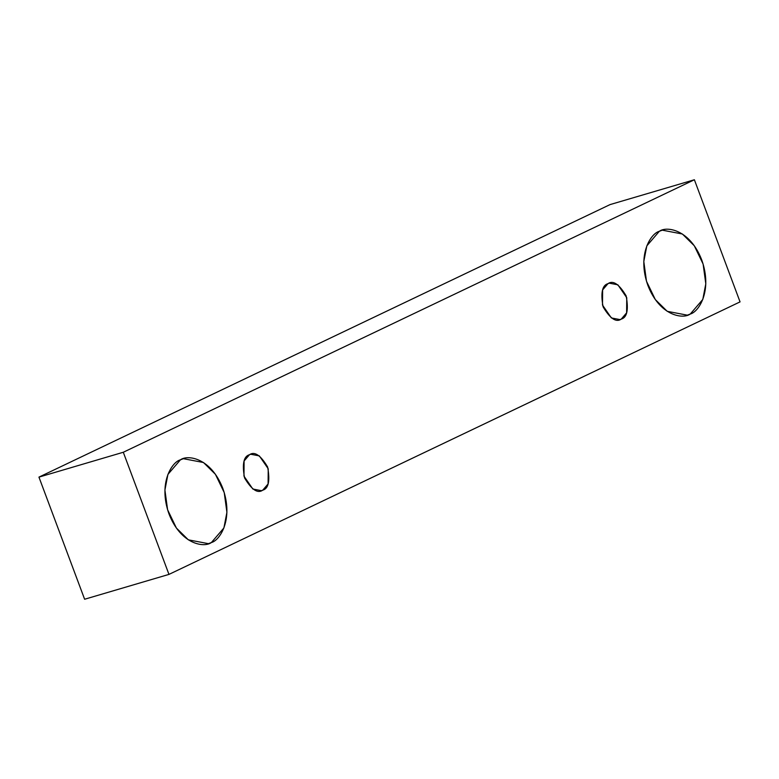<?xml version="1.0" encoding="UTF-8"?>
<svg xmlns="http://www.w3.org/2000/svg" width="779" height="779" viewBox="0 0 779 779"><rect width="100%" height="100%" fill="white"/><g stroke="black" fill="none" stroke-linecap="round" stroke-linejoin="round"><path stroke-width="1.17" d="M740.05 301.882L168.965 574.396L84.619 599.246L168.965 574.396L123.296 452.258L38.95 477.118L84.619 599.246L38.95 477.118L123.296 452.258L694.381 179.754L610.035 204.604L38.95 477.118L610.035 204.604L694.381 179.754L740.05 301.882L694.381 179.754L123.296 452.258L168.965 574.396L740.05 301.882M180.446 459.814C187.69 454.4 210.982 457.906 222.804 488.345C233.885 519.145 219.863 540.46 211.382 542.544C204.137 547.968 180.835 544.453 169.024 514.013C157.942 483.214 171.955 461.898 180.446 459.814L167.913 474.401L164.914 490.049L167.602 509.768L176.414 528.074L188.343 539.837L208.431 543.674L211.382 542.544L223.904 527.958L226.913 512.309L224.225 492.591L215.403 474.284L203.485 462.522L183.386 458.685L180.446 459.814M659.336 231.295C666.581 225.881 689.882 229.386 701.694 259.835C712.775 290.625 698.753 311.941 690.272 314.034C683.027 319.448 659.725 315.943 647.914 285.494C636.832 254.704 650.855 233.388 659.336 231.295L646.813 245.882L643.805 261.53L646.492 281.258L655.314 299.564L667.233 311.327L687.321 315.164L690.272 314.034L702.794 299.448L705.803 283.799L703.116 264.071L694.293 245.765L682.375 234.002L662.286 230.165L659.336 231.295M607.99 283.653C613.063 280.041 619.12 284.121 626.15 295.884C628.711 309.779 627.076 317.52 621.253 319.108C616.179 322.72 610.132 318.64 603.102 306.877C600.541 292.992 602.167 285.241 607.99 283.653L602.625 289.905L602.488 305.066L611.379 317.949L619.987 319.594L621.253 319.108L626.618 312.856L626.754 297.705L617.864 284.812L609.256 283.166L607.99 283.653M249.465 454.732C254.538 451.129 260.585 455.199 267.616 466.962C270.177 480.857 268.551 488.599 262.718 490.195C257.654 493.798 251.598 489.718 244.567 477.965C242.006 464.07 243.642 456.328 249.465 454.732L244.1 460.983L243.963 476.144L252.844 489.027L261.462 490.673L262.718 490.195L268.093 483.944L268.229 468.783L259.339 455.89L250.731 454.254L249.465 454.732"/></g></svg>
